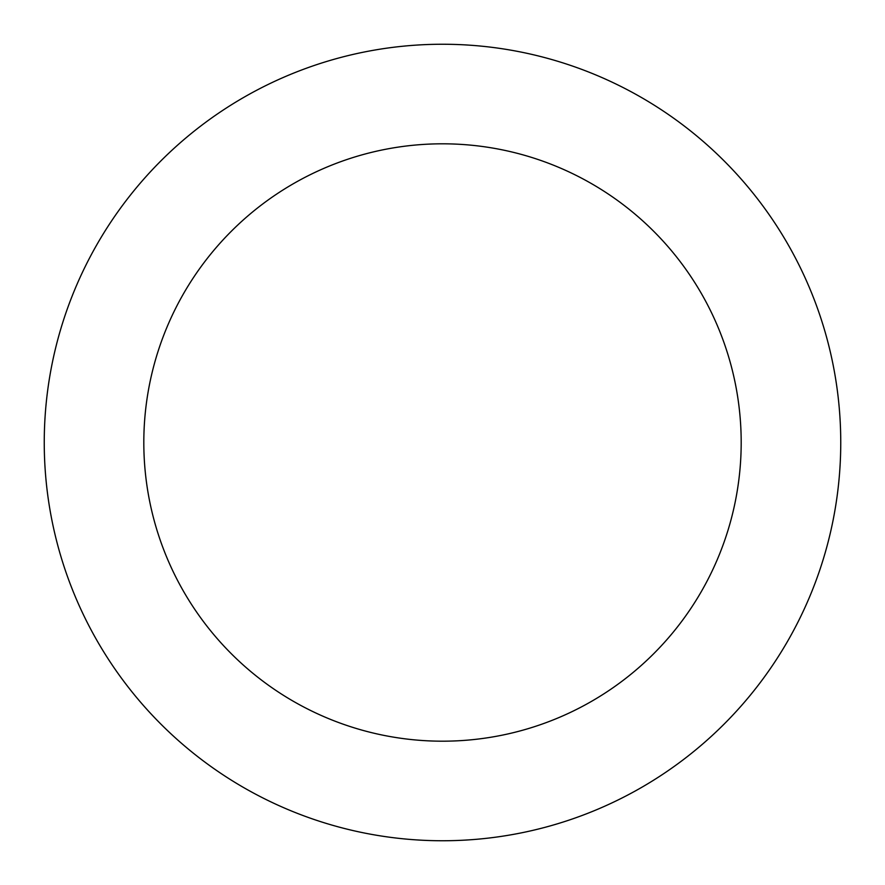 <?xml version="1.0" encoding="UTF-8"?>
<svg xmlns="http://www.w3.org/2000/svg" width="885" height="885" viewBox="0 0 885 885"><rect width="100%" height="100%" fill="white"/><g stroke="black" fill="none" stroke-linecap="round" stroke-linejoin="round"><path stroke-width="1.33" d="M442.5 44.25A398.25 398.25 0 0 1 840.75 442.5A398.25 398.25 0 0 1 442.5 840.75A398.25 398.25 0 0 1 44.25 442.5A398.25 398.25 0 0 1 442.5 44.25M442.5 143.812A298.688 298.688 0 0 1 741.188 442.5A298.688 298.688 0 0 1 442.5 741.188A298.688 298.688 0 0 1 143.812 442.5A298.688 298.688 0 0 1 442.5 143.812"/></g></svg>
